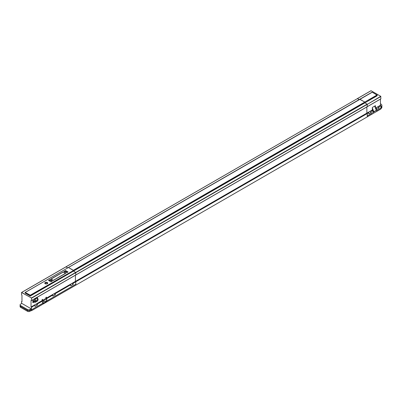 <?xml version="1.0" encoding="UTF-8"?>
<svg xmlns="http://www.w3.org/2000/svg" width="402" height="402" viewBox="0 0 402 402"><rect width="100%" height="100%" fill="white"/><g stroke="black" fill="none" stroke-linecap="round" stroke-linejoin="round"><path stroke-width="0.6" d="M31.462 310.751L31.15 309.686L31.462 310.751L75.857 285.124L75.822 284.214M31.462 309.862L43.039 303.178M46.682 301.073L75.857 284.229M31.15 310.575L29.919 311.289L29.919 310.394L31.15 309.686M20.1 305.721A1.749 1.01 0 0 0 20.1 305.736L20.1 306.631A1.749 1.01 0 0 0 20.613 307.344L27.447 311.289A1.749 1.01 0 0 0 29.919 311.289M20.1 305.736A1.749 1.01 0 0 0 20.613 306.45L27.447 310.394A1.749 1.01 0 0 0 29.919 310.394M73.139 283.053L72.827 282.877L75.425 281.38L75.732 281.556L73.139 283.053L73.259 284.34L70.792 285.762L70.667 284.48L55.23 293.395L55.355 294.676L52.888 296.103L52.762 294.817L46.712 298.314L46.833 300.952L75.857 284.194L75.732 281.556L75.857 285.124L380.875 109.017L380.875 105.671L380.443 105.274L380.443 99.113M359.755 99.299L364.785 102.063L73.35 270.32L68.44 267.486L73.471 270.536L30.281 295.184L30.281 296.043L73.471 271.104L73.471 270.536L73.471 271.104L364.91 102.847L367.172 104.148L75.732 272.41L73.471 271.104L75.732 272.41L75.817 274.983L75.732 272.41L31.462 297.967L21.613 292.425L65.968 266.812L67.772 267.812L65.933 266.893M30.281 295.184L25.195 292.395L68.315 267.556M368.714 112.404L367.172 113.299L366.86 113.118L366.86 106.952L366.86 113.118L75.425 281.38L75.425 275.214L75.425 281.38L75.732 281.556L367.172 113.299L367.292 116.861L371.986 114.153L371.986 113.263L367.292 115.972L367.292 116.861L367.292 113.51L368.835 112.62L368.403 112.228L370.875 110.801L371.307 111.193L371.307 112.475L369.639 111.515L366.86 113.118L367.292 113.51L73.259 283.269M68.35 267.476L359.79 99.219L364.785 102.063L364.91 102.847L367.172 104.148L367.257 106.726L31.426 300.616L31.029 300.43L31.029 307.012L34.547 304.977L34.858 305.158L31.462 307.404L34.858 305.158M75.732 274.978L31.462 300.535L31.462 298.254L75.857 272.621L367.292 104.364L367.172 106.716M55.23 293.395L54.923 293.214L70.36 284.304L70.667 284.48M55.355 294.676L53.873 293.822M52.762 294.817L52.456 294.641L46.401 298.133L46.401 297.133L45.908 297.42L45.908 298.42L46.682 298.867L43.346 300.791L43.346 303.354L42.511 302.877M31.462 307.404L31.462 309.826L42.511 303.445L42.391 300.807L37.326 303.731L37.451 305.012L35.969 304.158M37.326 303.731L37.019 303.55L42.079 300.631L42.391 300.807M37.451 305.012L34.979 306.44L34.979 305.369M21.537 303.6L21.537 301.676L21.969 301.781L21.969 295.199L21.537 294.807L21.537 292.525L31.462 297.967M31.15 308.791L21.849 303.42L20.613 304.133A1.749 1.01 0 0 0 20.1 304.847A1.749 1.01 0 0 0 20.613 305.56L27.447 309.505A1.749 1.01 0 0 0 29.919 309.505L31.15 308.791L31.15 309.651L29.919 310.359A1.749 1.01 180 0 1 27.447 310.359L20.613 306.414A1.749 1.01 180 0 1 20.1 305.701L20.1 304.847M31.462 309.826L31.15 309.651M31.336 307.188L31.029 307.012M46.712 298.314L46.401 298.133M54.923 293.214L52.456 294.641M72.827 282.877L70.36 284.304M37.386 297.998L37.386 297.173M32.879 299.776L32.879 302.781L33.954 302.163M37.019 303.55L34.547 304.977M44.828 301.646L46.682 300.575L46.682 301.43L44.828 302.5L44.828 301.646L42.577 300.344L42.577 299.344L42.079 299.631L42.079 300.631M42.577 300.344L45.908 298.42M46.682 300.575L46.682 298.867M44.828 302.5L43.346 303.354M73.259 284.34L71.782 283.48M25.195 292.395L30.281 295.47L364.91 102.274L364.91 102.847L377.166 95.766L377.217 95.128L377.166 95.766M65.677 273.34L53.325 280.47L50.858 279.043L63.204 271.918L65.677 273.34M68.054 271.968L66.511 272.863L64.039 271.435L65.581 270.541L68.054 271.968M47.305 282.521A1.482 0.859 180 0 1 47.743 283.129A1.482 0.859 180 0 1 46.255 283.983A1.482 0.859 180 0 1 44.773 283.129A1.482 0.859 180 0 1 45.687 282.335A1.482 0.859 180 0 1 47.305 282.521M52.496 280.953L50.948 281.842L48.481 280.42L50.024 279.526L52.496 280.953M67.435 272.325L65.581 271.255L65.581 270.541M65.581 271.255L64.657 271.792M47.607 283.485A1.482 0.859 0 0 0 47.305 283.234A1.482 0.859 0 0 0 44.908 283.485M51.878 281.31L50.024 280.239L50.024 279.526M50.024 280.239L49.099 280.777M30.281 296.043L25.125 293.063L25.125 292.495M38.074 299.922L37.667 300.555A1.136 0.653 60 0 1 37.436 301.073A1.136 0.653 60 0 1 37.431 301.073L38.074 299.922L38.074 299.033L37.667 299.555L37.667 300.555L35.627 301.731L33.652 301.515L34.095 302.244M37.522 298.073L36.863 298.163A1.136 0.653 60 0 1 37.667 299.555L35.627 300.731A1.136 0.653 -120 0 0 34.823 299.344L33.652 300.947L35.627 300.731L35.627 301.731A1.136 0.653 -120 0 1 35.391 302.249A1.136 0.653 -120 0 0 35.391 302.249L34.069 302.229L32.879 301.545M65.119 273.521L53.637 280.149A0.437 0.251 180 0 1 53.019 280.149L51.411 279.224A0.437 0.251 180 0 1 51.411 278.867L62.898 272.234A0.437 0.251 180 0 1 63.516 272.234L65.119 273.164A0.437 0.251 180 0 1 65.119 273.521L65.119 273.661M357.373 98.636L359.207 99.555L357.494 98.565L371.076 90.721L380.754 96.309L380.875 98.802L367.292 106.646L380.875 98.802M377.041 94.983L372.131 92.148L377.166 95.199L364.785 102.063L377.041 94.983M372.257 92.224L25.371 292.349M372.011 92.224L359.79 99.219M375.679 110.796L372.79 112.691L372.79 110.339L372.358 109.947L372.358 107.45L375.443 105.666L375.443 107.897M375.579 108.238L375.875 109.012M371.307 112.475L368.835 113.902L368.835 112.62M375.528 108.113L378.594 106.344L379.026 106.736L379.026 108.022L377.357 107.058L376.121 107.771L376.553 108.163L376.553 109.444L379.026 108.022M378.594 106.344L380.443 105.274M370.875 110.801L372.358 109.947M380.875 108.661A3.492 2.015 0 0 0 381.9 107.239A3.492 2.015 0 0 1 380.875 108.661M380.443 103.781L380.875 104.028A3.492 2.015 180 0 1 381.9 105.455A3.492 2.015 180 0 1 380.875 106.882M380.754 96.309L367.292 104.364L380.875 96.52M65.968 266.812L357.494 98.565L21.783 292.385M376.679 110.55L376.679 111.444L380.875 109.017L380.875 108.128L376.679 110.55M381.9 105.455L381.9 106.344A3.492 2.015 180 0 1 380.875 107.771M372.358 108.605L373.825 111.716L372.79 111.671M374.709 106.093L376.352 110.238L373.835 111.841M27.447 311.289L27.447 310.394M20.613 307.344L20.613 306.45M55.355 293.606L70.792 284.696M46.833 298.525L52.888 295.033M37.451 303.942L42.511 301.023M21.663 301.601L21.969 301.425M29.919 310.359L29.919 309.505M27.447 310.359L27.447 309.505M20.613 306.414L20.613 305.56M36.265 297.822L36.863 298.163L34.823 299.344L34.23 298.998M35.371 302.259A1.136 0.653 -120 0 0 35.391 302.254L37.431 301.073M32.879 300.5L33.652 300.947L33.652 301.515L32.879 301.073M75.857 274.903L367.292 106.646M378.9 106.525L380.754 105.455M375.754 108.344L376.433 107.952M379.026 106.736L380.875 105.671M375.875 108.555L376.553 108.163M371.307 111.193L372.79 110.339M371.182 110.982L372.664 110.123M374.674 106.113L376.297 110.289L373.825 111.716L372.358 107.927M372.79 111.731L373.629 111.867M31.426 300.616L380.84 98.882M21.572 301.595L21.969 301.364M36.672 297.586L37.507 298.063L38.074 299.053M51.285 279.295L51.285 279.043M65.25 273.591L65.25 273.34M357.408 98.555L370.991 90.711M372.79 111.756L373.805 111.877L376.352 110.238L374.739 106.078"/></g></svg>
